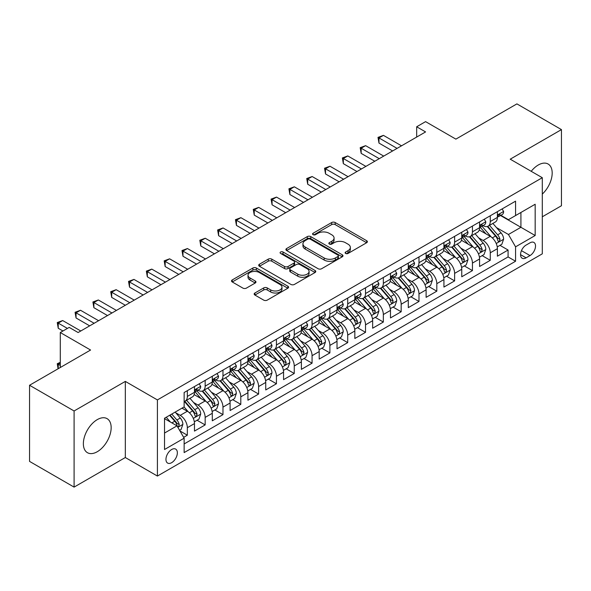 <?xml version="1.0" encoding="UTF-8"?>
<svg xmlns="http://www.w3.org/2000/svg" width="591" height="591" viewBox="0 0 591 591"><rect width="100%" height="100%" fill="white"/><g stroke="black" fill="none" stroke-linecap="round" stroke-linejoin="round"><path stroke-width="0.89" d="M345.624 253.45A1.729 0.997 0 0 0 348.069 253.45L366.656 242.724A2.475 1.426 0 0 0 367.38 241.712A2.475 1.426 0 0 0 366.656 240.707L335.171 222.526A2.475 1.426 0 0 0 331.677 222.526L313.09 233.253A1.729 0.997 0 0 0 312.58 233.962A1.729 0.997 0 0 0 313.09 234.671A1.729 0.997 0 0 0 315.535 234.671L317.943 233.282A7.912 4.573 0 0 1 329.135 233.282L331.758 234.797A7.912 4.573 0 0 1 334.078 238.025A7.912 4.573 0 0 1 331.758 241.261L329.357 242.65A1.729 0.997 0 0 0 328.847 243.352A1.729 0.997 0 0 0 329.357 244.061A1.729 0.997 0 0 0 331.802 244.061L334.21 242.672A7.912 4.573 0 0 1 345.403 242.672L348.025 244.186A7.912 4.573 0 0 1 350.345 247.422A7.912 4.573 0 0 1 348.025 250.65L345.624 252.039A1.729 0.997 0 0 0 345.114 252.749A1.729 0.997 0 0 0 345.624 253.45L345.624 252.039M97.264 451.723A19.658 11.347 120 0 0 110.103 434.4A19.658 11.347 120 0 0 107.089 418.65A19.658 11.347 120 0 0 97.264 419.625A19.658 11.347 120 0 0 84.424 436.941A19.658 11.347 120 0 0 87.431 452.691A19.658 11.347 120 0 0 97.264 451.723M542.294 194.099A19.658 11.347 120 0 0 548.116 164.025A19.658 11.347 120 0 0 538.283 165A19.658 11.347 120 0 0 531.22 171.309M171.656 462.679A8.067 4.654 120 0 0 176.923 455.572A8.067 4.654 120 0 0 175.69 449.108A8.067 4.654 120 0 0 171.656 449.507A8.067 4.654 120 0 0 166.389 456.614A8.067 4.654 120 0 0 167.622 463.078A8.067 4.654 120 0 0 171.656 462.679M254.891 293.01A2.475 1.426 0 0 0 254.167 294.022A2.475 1.426 0 0 0 254.891 295.035L263.719 300.132A2.475 1.426 0 0 0 267.221 300.132L287.861 288.216A2.475 1.426 0 0 0 288.585 287.204A2.475 1.426 0 0 0 287.861 286.199L256.376 268.019A2.475 1.426 0 0 0 252.874 268.019L232.241 279.935A2.475 1.426 0 0 0 231.517 280.947A2.475 1.426 0 0 0 232.241 281.951L242.908 288.113A2.475 1.426 0 0 0 246.403 288.113L255.238 283.015A2.475 1.426 0 0 0 255.962 282.003A2.475 1.426 0 0 0 255.238 280.998L249.949 277.94A6.619 3.819 0 0 1 248.013 275.236A6.619 3.819 0 0 1 252.091 271.712A6.619 3.819 0 0 1 259.309 272.54L280.031 284.507A6.619 3.819 0 0 1 281.973 287.204A6.619 3.819 0 0 1 277.888 290.735A6.619 3.819 0 0 1 270.678 289.908L267.221 287.913A2.475 1.426 0 0 0 263.719 287.913L254.891 293.01L254.891 295.035M542.294 216.801L561.45 205.742L561.45 129.606L516.903 103.89L455.875 139.129L425.579 121.635L416.67 126.777L425.579 131.926L78.108 332.534L69.199 327.392L60.289 332.534L60.289 367.513M74.097 410.981L74.097 487.11L125.329 457.53L125.329 381.402L74.097 410.981L29.55 385.258L90.578 350.027L60.289 332.534M125.329 381.402L157.405 399.922L542.294 177.706L542.294 253.835L157.405 476.05L157.405 399.922M561.45 129.606L510.218 159.186L542.294 177.706M318.121 268.728A2.475 1.426 0 0 0 321.615 268.728L342.255 256.812A2.475 1.426 0 0 0 342.979 255.8A2.475 1.426 0 0 0 342.255 254.787L310.77 236.614A2.475 1.426 0 0 0 307.276 236.614L286.635 248.53A2.475 1.426 0 0 0 285.911 249.542A2.475 1.426 0 0 0 286.635 250.547L318.121 268.728M281.294 253.827A1.729 0.997 0 0 1 283.052 254.071L315.025 272.532L294.421 284.426A2.475 1.426 0 0 1 290.92 284.426L259.434 266.253L259.434 264.229A2.475 1.426 0 0 0 258.71 265.241A2.475 1.426 0 0 0 259.434 266.253M259.434 264.229L268.27 259.131A2.475 1.426 0 0 1 271.764 259.131L284.537 266.504A2.475 1.426 0 0 0 288.031 266.504L293.89 263.121A2.475 1.426 0 0 0 294.621 262.108A2.475 1.426 0 0 0 293.89 261.104L280.599 253.428A1.729 0.997 0 0 1 280.09 252.719A1.729 0.997 0 0 1 281.161 251.796A1.729 0.997 0 0 1 283.052 252.01L315.055 270.493A2.475 1.426 0 0 1 315.779 271.505A2.475 1.426 0 0 1 315.055 272.51L315.055 270.493M74.097 487.11L29.55 461.394L29.55 385.258M183.638 437.34L187.34 435.205L179.945 430.942M175.734 412.769L180.211 415.355A10.077 5.821 60 0 1 187.34 427.699L194.469 423.584L194.469 431.09L205.158 424.922L197.047 420.238M193.553 402.478L198.029 405.064A10.077 5.821 60 0 1 205.158 417.409L212.287 413.294L212.287 420.807L222.977 414.631L214.865 409.955M211.371 392.195L215.848 394.781A10.077 5.821 60 0 1 222.977 407.125L230.106 403.01L230.106 410.516L240.796 404.347L232.684 399.664M229.197 381.904L233.667 384.49A10.077 5.821 60 0 1 240.796 396.834L247.925 392.72L247.925 400.233L258.614 394.057L250.51 389.373M247.016 371.621L251.485 374.199A10.077 5.821 60 0 1 258.614 386.544L265.743 382.429L265.743 389.942L276.433 383.766L268.329 379.09M264.834 361.33L269.304 363.916A10.077 5.821 60 0 1 276.433 376.26L283.562 372.145L283.562 379.651L294.252 373.482L286.147 368.799M282.653 351.047L287.123 353.625A10.077 5.821 60 0 1 294.252 365.969L301.38 361.855L301.38 369.368L312.07 363.192L303.966 358.515M300.472 340.756L304.941 343.341A10.077 5.821 60 0 1 312.07 355.686L319.199 351.571L319.199 359.077L329.889 352.908L321.785 348.225M318.29 330.465L322.76 333.051A10.077 5.821 60 0 1 329.889 345.395L337.018 341.28L337.018 348.793L347.707 342.617L339.603 337.934M336.109 320.182L340.586 322.76A10.077 5.821 60 0 1 347.707 335.112L354.836 330.99L354.836 338.503L365.526 332.334L357.422 327.65M353.928 309.891L358.405 312.476A10.077 5.821 60 0 1 365.526 324.821L372.655 320.706L372.655 328.212L383.345 322.043L375.241 317.36M371.746 299.607L376.223 302.186A10.077 5.821 60 0 1 383.345 314.53L390.474 310.415L390.474 317.928L401.171 311.752L393.059 307.076M389.565 289.317L394.042 291.902A10.077 5.821 60 0 1 401.171 304.247L408.292 300.132L408.292 307.638L418.989 301.469L410.878 296.785M407.384 279.026L411.861 281.611A10.077 5.821 60 0 1 418.989 293.956L426.111 289.841L426.111 297.354L436.808 291.178L428.697 286.502M425.202 268.742L429.679 271.321A10.077 5.821 60 0 1 436.808 283.673L443.93 279.558L443.93 287.063L454.627 280.895L446.515 276.211M443.021 258.452L447.498 261.037A10.077 5.821 60 0 1 454.627 273.382L461.756 269.267L461.756 276.78L472.445 270.604L464.334 265.92M460.84 248.168L465.316 250.747A10.077 5.821 60 0 1 472.445 263.091L479.574 258.976L479.574 266.489L490.264 260.313L490.264 252.808A10.077 5.821 -120 0 0 483.135 240.463L478.658 237.877M482.153 255.637L490.264 260.313M194.469 423.584A10.077 5.821 -120 0 0 187.34 411.24L181.991 408.152M212.287 413.294A10.077 5.821 -120 0 0 205.158 400.949L194.136 394.589M230.106 403.01A10.077 5.821 -120 0 0 222.977 390.658L211.955 384.298M247.925 392.72A10.077 5.821 -120 0 0 240.796 380.375L229.773 374.014M265.743 382.429A10.077 5.821 -120 0 0 258.614 370.084L247.592 363.724M283.562 372.145A10.077 5.821 -120 0 0 276.433 359.801L265.411 353.433M301.38 361.855A10.077 5.821 -120 0 0 294.252 349.51L283.229 343.149M319.199 351.571A10.077 5.821 -120 0 0 312.07 339.227L301.055 332.859M337.018 341.28A10.077 5.821 -120 0 0 329.889 328.936L318.874 322.575M354.836 330.99A10.077 5.821 -120 0 0 347.707 318.645L336.693 312.284M372.655 320.706A10.077 5.821 -120 0 0 365.526 308.362L354.511 302.001M390.474 310.415A10.077 5.821 -120 0 0 383.345 298.071L372.33 291.71M408.292 300.132A10.077 5.821 -120 0 0 401.171 287.787L390.149 281.419M426.111 289.841A10.077 5.821 -120 0 0 418.989 277.497L407.967 271.136M443.93 279.558A10.077 5.821 -120 0 0 436.808 267.206L425.786 260.845M461.756 269.267A10.077 5.821 -120 0 0 454.627 256.922L443.605 250.562M479.574 258.976A10.077 5.821 -120 0 0 472.445 246.632L461.423 240.271M530.001 242.827L526.079 245.088A7.809 4.514 120 0 0 520.974 251.973A7.809 4.514 120 0 0 522.171 258.237A7.809 4.514 120 0 0 526.079 257.846L530.001 255.585A7.809 4.514 120 0 0 535.106 248.7A7.809 4.514 120 0 0 533.902 242.443A7.809 4.514 120 0 0 530.001 242.827M164.527 433.048L177.005 425.845L184.133 438.19L184.133 452.595L515.566 261.244L515.566 246.839L508.437 234.494L496.477 227.587M184.133 438.19L164.527 449.507L164.527 418.236L184.133 406.918L184.133 392.513L515.566 201.162L515.566 215.567L535.165 204.25L535.165 235.521L515.566 246.839M197.933 390.193L198.029 390.252A10.077 5.821 60 0 0 203.068 390.747L210.197 386.632A10.077 5.821 -120 0 0 212.287 382.022L212.287 376.26M215.752 379.91L215.848 379.961A10.077 5.821 60 0 0 220.886 380.464L228.015 376.349A10.077 5.821 -120 0 0 230.106 371.732L230.106 365.969M233.578 369.619L233.667 369.678A10.077 5.821 60 0 0 238.705 370.173L245.834 366.058A10.077 5.821 -120 0 0 247.925 361.441L247.925 355.686M251.397 359.335L251.485 359.387A10.077 5.821 60 0 0 256.524 359.889L263.652 355.775A10.077 5.821 -120 0 0 265.743 351.157L265.743 345.395M269.215 349.045L269.304 349.096A10.077 5.821 60 0 0 274.35 349.599L281.471 345.484A10.077 5.821 -120 0 0 283.562 340.867L283.562 335.104M287.034 338.761L287.123 338.813A10.077 5.821 60 0 0 292.168 339.308L299.29 335.193A10.077 5.821 -120 0 0 301.38 330.583L301.38 324.821M304.853 328.47L304.941 328.522A10.077 5.821 60 0 0 309.987 329.024L317.108 324.91A10.077 5.821 -120 0 0 319.199 320.292L319.199 314.53M322.671 318.18L322.76 318.239A10.077 5.821 60 0 0 327.806 318.734L334.934 314.619A10.077 5.821 -120 0 0 337.018 310.009L337.018 304.247M340.49 307.896L340.586 307.948A10.077 5.821 60 0 0 345.624 308.45L352.753 304.335A10.077 5.821 -120 0 0 354.836 299.718L354.836 293.956M358.309 297.605L358.405 297.657A10.077 5.821 60 0 0 363.443 298.16L370.572 294.045A10.077 5.821 -120 0 0 372.655 289.427L372.655 283.665M376.127 287.322L376.223 287.374A10.077 5.821 60 0 0 381.261 287.869L388.39 283.754A10.077 5.821 -120 0 0 390.474 279.144L390.474 273.382M393.946 277.031L394.042 277.083A10.077 5.821 60 0 0 399.08 277.585L406.209 273.47A10.077 5.821 -120 0 0 408.292 268.853L408.292 263.091M411.764 266.74L411.861 266.8A10.077 5.821 60 0 0 416.899 267.295L424.028 263.18A10.077 5.821 -120 0 0 426.111 258.57L426.111 252.808M429.583 256.457L429.679 256.509A10.077 5.821 60 0 0 434.717 257.011L441.846 252.896A10.077 5.821 -120 0 0 443.93 248.279L443.93 242.517M447.402 246.166L447.498 246.218A10.077 5.821 60 0 0 452.536 246.72L459.665 242.605A10.077 5.821 -120 0 0 461.756 237.988L461.756 232.233M465.22 235.883L465.316 235.935A10.077 5.821 60 0 0 470.355 236.43L477.484 232.315A10.077 5.821 -120 0 0 479.574 227.705L479.574 221.943M184.133 443.952L508.083 256.922L508.083 250.03L497.393 256.199L497.393 248.693A10.077 5.821 -120 0 0 490.264 236.348L479.242 229.98M483.039 225.592L483.135 225.644A10.077 5.821 -120 0 0 488.173 226.146A10.077 5.821 -120 0 0 490.264 221.529L490.264 215.767M488.173 226.146L495.302 222.031A10.077 5.821 -120 0 0 497.393 217.414L497.393 211.652M187.34 390.658L187.34 396.421A10.077 5.821 60 0 1 185.249 401.038A10.077 5.821 60 0 1 184.133 401.444M185.249 401.038L192.378 396.923A10.077 5.821 -120 0 0 194.469 392.306L194.469 386.544M205.158 380.375L205.158 386.137A10.077 5.821 60 0 1 203.068 390.747M222.977 370.084L222.977 375.846A10.077 5.821 60 0 1 220.886 380.464M240.796 359.801L240.796 365.563A10.077 5.821 60 0 1 238.705 370.173M258.614 349.51L258.614 355.272A10.077 5.821 60 0 1 256.524 359.889M276.433 339.219L276.433 344.981A10.077 5.821 60 0 1 274.35 349.599M294.252 328.936L294.252 334.698A10.077 5.821 60 0 1 292.168 339.308M312.07 318.645L312.07 324.407A10.077 5.821 60 0 1 309.987 329.024M329.889 308.362L329.889 314.124A10.077 5.821 60 0 1 327.806 318.734M347.707 298.071L347.707 303.833A10.077 5.821 60 0 1 345.624 308.45M365.526 287.78L365.526 293.542A10.077 5.821 60 0 1 363.443 298.16M383.345 277.497L383.345 283.259A10.077 5.821 60 0 1 381.261 287.869M401.171 267.206L401.171 272.968A10.077 5.821 60 0 1 399.08 277.585M418.989 256.922L418.989 262.685A10.077 5.821 60 0 1 416.899 267.295M436.808 246.632L436.808 252.394A10.077 5.821 60 0 1 434.717 257.011M454.627 236.348L454.627 242.103A10.077 5.821 60 0 1 452.536 246.72M472.445 226.058L472.445 231.82A10.077 5.821 60 0 1 470.355 236.43M472.445 263.091L472.445 270.604M454.627 273.382L454.627 280.895M436.808 283.673L436.808 291.178M418.989 293.956L418.989 301.469M401.171 304.247L401.171 311.752M383.345 314.53L383.345 322.043M365.526 324.821L365.526 332.334M347.707 335.112L347.707 342.617M329.889 345.395L329.889 352.908M312.07 355.686L312.07 363.192M294.252 365.969L294.252 373.482M276.433 376.26L276.433 383.766M258.614 386.544L258.614 394.057M240.796 396.834L240.796 404.347M222.977 407.125L222.977 414.631M205.158 417.409L205.158 424.922M187.34 427.699L187.34 435.205M177.005 425.845L164.527 418.642M508.437 234.494L520.915 227.291L520.915 212.479L535.165 204.25M500.503 215.508L535.165 235.521M500.858 215.301L508.437 219.682L515.566 215.567M125.329 457.53L157.405 476.05M416.67 126.777L416.67 137.068M499.971 245.346L508.083 250.03M508.083 256.922L515.566 261.244M346.311 253.694L348.025 252.704A7.912 4.573 0 0 0 350.345 249.476L350.345 247.422M334.078 238.025L334.078 240.086A7.912 4.573 0 0 1 331.758 243.315L330.044 244.305M366.619 242.738L335.171 224.587A2.475 1.426 0 0 0 331.677 224.587L313.784 234.915M342.219 256.826L310.77 238.668A2.475 1.426 0 0 0 307.276 238.668L286.665 250.569M337.882 256.509A1.729 0.997 0 0 0 338.392 255.8A1.729 0.997 0 0 0 337.882 255.09L310.245 239.141A1.729 0.997 0 0 0 307.8 239.141L305.259 240.603A7.912 4.573 0 0 0 302.947 243.832A7.912 4.573 0 0 0 305.259 247.068L324.149 257.971A7.912 4.573 0 0 0 335.348 257.971L337.882 256.509L337.882 258.562A1.729 0.997 0 0 0 338.392 257.861L338.392 255.8M302.947 243.832L302.947 245.893A7.912 4.573 0 0 0 305.259 249.121L305.259 247.068M337.882 258.562L335.348 260.025A7.912 4.573 0 0 1 324.149 260.025L305.259 249.121M259.471 266.268L268.27 261.192L268.27 259.131M294.621 262.108L294.621 264.17A2.475 1.426 0 0 1 293.89 265.182L288.031 268.565A2.475 1.426 0 0 1 284.537 268.565L271.764 261.192A2.475 1.426 0 0 0 268.27 261.192M297.783 274.15A6.619 3.819 0 0 0 304.993 274.985A6.619 3.819 0 0 0 309.078 271.454A6.619 3.819 0 0 0 307.143 268.75L299.836 264.532A2.475 1.426 0 0 0 296.342 264.532L290.484 267.915A2.475 1.426 0 0 0 289.76 268.927A2.475 1.426 0 0 0 290.484 269.939L297.783 274.15L297.783 276.211A6.619 3.819 0 0 0 304.993 277.039A6.619 3.819 0 0 0 309.078 273.507L309.078 271.454M289.76 268.927L289.76 270.988A2.475 1.426 0 0 0 290.484 271.993L290.484 269.939M297.783 276.211L290.484 271.993M281.973 287.204L281.973 289.265A6.619 3.819 0 0 1 277.888 292.789A6.619 3.819 0 0 1 270.678 291.961L267.221 289.967A2.475 1.426 0 0 0 263.719 289.967L254.92 295.049M248.013 275.236L248.013 277.297A6.619 3.819 0 0 0 249.949 280.001L249.949 277.94M255.209 283.037L249.949 280.001M287.824 288.231L256.376 270.08A2.475 1.426 0 0 0 252.874 270.08L232.27 281.973M497.238 246.927L501.848 244.268L503.628 239.126A6.678 3.856 -120 0 0 501.028 232.854L492.887 223.428M491.254 236.998L481.946 226.22M485.957 233.859L480.557 227.609A16.001 9.242 -120 0 0 480.062 227.047M487.265 226.508L495.502 236.045A6.678 3.856 60 0 1 497.881 240.64L498.368 241.431L499.269 241.305L500.023 239.407A6.678 3.856 -120 0 0 497.637 234.804L489.496 225.378M487.752 226.353L496.603 236.599A3.406 1.965 60 0 1 497.459 237.929L500.023 239.407M502.114 208.926L503.628 211.548A6.678 3.856 60 0 1 502.247 214.503L498.856 216.461A6.678 3.856 -120 0 0 500.023 214.925L499.883 214.334M397.071 148.385L378.986 137.939L383.441 135.369L401.525 145.814M497.615 216.771L497.637 216.771A6.678 3.856 -120 0 0 498.856 216.461M499.159 214.422L500.023 214.925C499.602 213.92 498.885 214.326 497.881 216.158A6.678 3.856 60 0 1 497.393 217.104M392.616 150.956L378.986 143.088L378.986 137.939L378.004 137.378L383.441 135.369M378.986 143.088L378.004 137.378M479.419 257.211L484.029 254.558L485.809 249.409A6.678 3.856 -120 0 0 483.209 243.137L475.068 233.711M473.435 247.282L464.127 236.511M468.138 244.149L462.738 237.892A16.001 9.242 -120 0 0 462.243 237.338M469.446 236.799L477.683 246.329A6.678 3.856 60 0 1 480.062 250.931L480.549 251.722L481.451 251.596L482.204 249.698A6.678 3.856 -120 0 0 479.818 245.095L471.677 235.669M469.934 236.636L478.784 246.883A3.406 1.965 60 0 1 479.641 248.213L482.204 249.698M461.601 267.501L466.21 264.842L467.991 259.7A6.678 3.856 -120 0 0 465.39 253.428L457.249 244.002M455.617 257.573L446.308 246.802M450.32 254.433L444.92 248.183A16.001 9.242 -120 0 0 444.425 247.629M451.627 247.082L459.864 256.62A6.678 3.856 60 0 1 462.243 261.215L462.731 262.012L463.632 261.879L464.386 259.981A6.678 3.856 -120 0 0 461.999 255.386L453.858 245.959M452.115 246.927L460.965 257.174A3.406 1.965 60 0 1 461.822 258.503L464.386 259.981M443.782 277.792L448.384 275.133L450.172 269.984A6.678 3.856 -120 0 0 447.572 263.719L439.423 254.293M437.798 267.863L428.49 257.085M432.501 264.724L427.101 258.474A16.001 9.242 -120 0 0 426.606 257.912M433.809 257.373L442.046 266.903A6.678 3.856 60 0 1 444.425 271.505L444.912 272.296L445.813 272.17L446.567 270.272A6.678 3.856 -120 0 0 444.181 265.669L436.04 256.243M434.296 257.218L443.139 267.457A3.406 1.965 60 0 1 443.996 268.794L446.567 270.272M425.963 288.076L430.566 285.416L432.353 280.274A6.678 3.856 -120 0 0 429.753 274.002L421.605 264.576M419.979 278.147L410.671 267.376M414.683 275.014L409.282 268.757A16.001 9.242 -120 0 0 408.787 268.203M415.99 267.657L424.227 277.194A6.678 3.856 60 0 1 426.606 281.796L427.094 282.587L427.995 282.461L428.748 280.555A6.678 3.856 -120 0 0 426.362 275.96L418.221 266.534M416.478 267.501L425.321 277.748A3.406 1.965 60 0 1 426.177 279.078L428.748 280.555M484.295 219.217L485.809 221.839A6.678 3.856 60 0 1 484.428 224.794L481.037 226.752A6.678 3.856 -120 0 0 482.204 225.208L482.064 224.617M379.252 158.669L361.16 148.23L365.615 145.659L383.707 156.098M479.796 227.062L479.818 227.062A6.678 3.856 -120 0 0 481.037 226.752M481.34 224.713L482.204 225.208C481.783 224.203 481.067 224.617 480.062 226.442A6.678 3.856 60 0 1 479.574 227.395M374.797 161.247L361.16 153.372L361.16 148.23L360.185 147.661L365.615 145.659M361.16 153.372L360.185 147.661M466.476 229.5L467.991 232.13A6.678 3.856 60 0 1 466.609 235.085L463.218 237.035A6.678 3.856 -120 0 0 464.386 235.499L464.245 234.908M361.433 168.96L343.341 158.521L347.796 155.943L365.888 166.389M461.977 237.346L461.999 237.346A6.678 3.856 -120 0 0 463.218 237.035M463.521 234.996L464.386 235.499C463.965 234.494 463.248 234.9 462.243 236.732A6.678 3.856 60 0 1 461.756 237.685M356.979 171.53L343.341 163.663L343.341 158.521L342.366 157.952L347.796 155.943M343.341 163.663L342.366 157.952M448.658 239.791L450.172 242.413A6.678 3.856 60 0 1 448.783 245.368L445.4 247.326A6.678 3.856 -120 0 0 446.567 245.782L446.427 245.191M343.615 179.25L325.523 168.804L329.977 166.234L348.069 176.679M444.159 247.636L444.181 247.636A6.678 3.856 -120 0 0 445.4 247.326M445.703 245.287L446.567 245.782C446.146 244.777 445.429 245.191 444.425 247.023A6.678 3.856 60 0 1 443.93 247.969M339.16 181.821L325.523 173.953L325.523 168.804L324.548 168.243L329.977 166.234M325.523 173.953L324.548 168.243M430.839 250.082L432.353 252.704A6.678 3.856 60 0 1 430.965 255.659L427.581 257.61A6.678 3.856 -120 0 0 428.748 256.073L428.601 255.482M325.789 189.534L307.704 179.095L312.159 176.524L330.243 186.963M426.34 257.927L426.362 257.927A6.678 3.856 -120 0 0 427.581 257.61M427.884 255.578L428.748 256.073C428.327 255.068 427.611 255.482 426.606 257.307A6.678 3.856 60 0 1 426.111 258.26M321.334 192.105L307.704 184.237L307.704 179.095L306.729 178.526L312.159 176.524M307.704 184.237L306.729 178.526M408.145 298.366L412.747 295.707L414.527 290.565A6.678 3.856 -120 0 0 411.927 284.293L403.786 274.867M402.161 288.438L392.852 277.659M396.864 285.298L391.464 279.048A16.001 9.242 -120 0 0 390.969 278.487M398.171 277.947L406.409 287.477A6.678 3.856 60 0 1 408.787 292.08L409.275 292.87L410.176 292.744L410.922 290.846A6.678 3.856 -120 0 0 408.544 286.243L400.403 276.817M398.659 277.792L407.502 288.039A3.406 1.965 60 0 1 408.359 289.368L410.922 290.846M413.02 260.365L414.527 262.988A6.678 3.856 60 0 1 413.146 265.943L409.762 267.9A6.678 3.856 -120 0 0 410.922 266.364L410.782 265.765M307.97 199.824L289.885 189.379L294.34 186.808L312.425 197.254M408.521 268.211L408.544 268.211A6.678 3.856 -120 0 0 409.762 267.9M410.065 265.861L410.922 266.364C410.509 265.352 409.792 265.765 408.787 267.597A6.678 3.856 60 0 1 408.292 268.543M303.515 202.395L289.885 194.528L289.885 189.379L288.91 188.817L294.34 186.808M289.885 194.528L288.91 188.817M390.326 308.65L394.928 305.99L396.709 300.849A6.678 3.856 -120 0 0 394.108 294.577L385.967 285.15M384.342 298.721L375.034 287.95M379.045 295.589L373.645 289.331A16.001 9.242 -120 0 0 373.15 288.777M380.353 288.231L388.59 297.768A6.678 3.856 60 0 1 390.969 302.37L391.456 303.161L392.358 303.035L393.104 301.137A6.678 3.856 -120 0 0 390.725 296.534L382.584 287.108M380.833 288.076L389.683 298.322A3.406 1.965 60 0 1 390.54 299.652L393.104 301.137M395.194 270.656L396.709 273.278A6.678 3.856 60 0 1 395.327 276.233L391.944 278.184A6.678 3.856 -120 0 0 393.104 276.647L392.963 276.056M290.151 210.108L272.067 199.669L276.522 197.099L294.606 207.537M390.695 278.501L390.725 278.501A6.678 3.856 -120 0 0 391.944 278.184M392.247 276.152L393.104 276.647C392.69 275.642 391.973 276.056 390.969 277.881A6.678 3.856 60 0 1 390.474 278.834M285.697 212.686L272.067 204.811L272.067 199.669L271.084 199.101L276.522 197.099M272.067 204.811L271.084 199.101M372.507 318.941L377.11 316.281L378.89 311.139A6.678 3.856 -120 0 0 376.29 304.867L368.149 295.441M366.516 309.012L357.215 298.241M361.227 305.872L355.826 299.622A16.001 9.242 -120 0 0 355.324 299.068M362.534 298.521L370.771 308.059A6.678 3.856 60 0 1 373.15 312.654L373.638 313.452L374.539 313.319L375.285 311.42A6.678 3.856 -120 0 0 372.906 306.825L364.765 297.399M363.014 298.366L371.865 308.613A3.406 1.965 60 0 1 372.722 309.943L375.285 311.42M377.376 280.939L378.89 283.569A6.678 3.856 60 0 1 377.509 286.517L374.125 288.474A6.678 3.856 -120 0 0 375.285 286.938L375.145 286.347M272.333 220.399L254.248 209.96L258.703 207.382L276.787 217.828M372.877 288.785L372.906 288.785A6.678 3.856 -120 0 0 374.125 288.474M374.428 286.436L375.285 286.938C374.864 285.933 374.155 286.34 373.15 288.172A6.678 3.856 60 0 1 372.655 289.125M267.878 222.97L254.248 215.102L254.248 209.96L253.266 209.391L258.703 207.382M254.248 215.102L253.266 209.391M354.689 329.231L359.291 326.572L361.071 321.423A6.678 3.856 -120 0 0 358.471 315.158L350.33 305.732M348.697 319.303L339.397 308.524M343.408 316.163L338.008 309.913A16.001 9.242 -120 0 0 337.505 309.352M344.716 308.812L352.953 318.342A6.678 3.856 60 0 1 355.331 322.945L355.819 323.735L356.72 323.609L357.466 321.711A6.678 3.856 -120 0 0 355.088 317.108L346.947 307.682M345.196 308.657L354.046 318.896A3.406 1.965 60 0 1 354.903 320.226L357.466 321.711M359.557 291.23L361.071 293.853A6.678 3.856 60 0 1 359.69 296.808L356.307 298.765A6.678 3.856 -120 0 0 357.466 297.221L357.326 296.63M254.514 230.689L236.43 220.244L240.884 217.673L258.969 228.111M355.058 299.076L355.088 299.076A6.678 3.856 -120 0 0 356.307 298.765M356.609 296.726L357.466 297.221C357.045 296.217 356.336 296.63 355.331 298.462A6.678 3.856 60 0 1 354.836 299.408M250.059 233.26L236.43 225.385L236.43 220.244L235.447 219.682L240.884 217.673M236.43 225.385L235.447 219.682M336.87 339.515L341.472 336.855L343.253 331.714A6.678 3.856 -120 0 0 340.652 325.442L332.511 316.015M330.879 329.586L321.578 318.815M325.589 326.446L320.182 320.196A16.001 9.242 -120 0 0 319.687 319.642M326.897 319.096L335.127 328.633A6.678 3.856 60 0 1 337.513 333.235L338 334.026L338.902 333.9L339.648 331.994A6.678 3.856 -120 0 0 337.269 327.399L329.128 317.973M327.377 318.941L336.227 329.187A3.406 1.965 60 0 1 337.084 330.517L339.648 331.994M341.738 301.521L343.253 304.143A6.678 3.856 60 0 1 341.871 307.098L338.488 309.049A6.678 3.856 -120 0 0 339.648 307.512L339.507 306.921M236.695 240.973L218.611 230.534L223.066 227.963L241.15 238.402M337.239 309.366L337.269 309.366A6.678 3.856 -120 0 0 338.488 309.049M338.783 307.017L339.648 307.512C339.227 306.507 338.517 306.921 337.513 308.746A6.678 3.856 60 0 1 337.018 309.699M232.241 243.544L218.611 235.676L218.611 230.534L217.628 229.965L223.066 227.963M218.611 235.676L217.628 229.965M319.051 349.806L323.654 347.146L325.434 341.997A6.678 3.856 -120 0 0 322.834 335.732L314.693 326.306M313.06 339.877L303.759 329.098M307.763 336.737L302.363 330.487A16.001 9.242 -120 0 0 301.868 329.926M309.078 329.386L317.308 338.916A6.678 3.856 60 0 1 319.694 343.519L320.174 344.309L321.083 344.184L321.829 342.285A6.678 3.856 -120 0 0 319.45 337.683L311.309 328.256M309.558 329.231L318.409 339.478A3.406 1.965 60 0 1 319.266 340.808L321.829 342.285M323.92 311.804L325.434 314.427A6.678 3.856 60 0 1 324.053 317.382L320.669 319.339A6.678 3.856 -120 0 0 321.829 317.803L321.689 317.204M218.877 251.264L200.792 240.818L205.247 238.247L223.332 248.693M319.421 319.65L319.45 319.65A6.678 3.856 -120 0 0 320.669 319.339M320.965 317.301L321.829 317.803C321.408 316.791 320.699 317.204 319.694 319.037A6.678 3.856 60 0 1 319.199 319.982M214.422 253.835L200.792 245.967L200.792 240.818L199.81 240.256L205.247 238.247M200.792 245.967L199.81 240.256M301.233 360.089L305.835 357.429L307.615 352.288A6.678 3.856 -120 0 0 305.015 346.016L296.874 336.589M295.241 350.16L285.941 339.389M289.945 347.028L284.544 340.771A16.001 9.242 -120 0 0 284.049 340.217M291.26 339.67L299.489 349.207A6.678 3.856 60 0 1 301.875 353.81L302.356 354.6L303.264 354.474L304.01 352.576A6.678 3.856 -120 0 0 301.632 347.973L293.491 338.547M291.74 339.515L300.59 349.761A3.406 1.965 60 0 1 301.447 351.091L304.01 352.576M306.101 322.095L307.615 324.718A6.678 3.856 60 0 1 306.234 327.673L302.851 329.623A6.678 3.856 -120 0 0 304.01 328.086L303.87 327.495M201.058 261.547L182.974 251.109L187.428 248.538L205.513 258.976M301.602 329.941L301.632 329.941A6.678 3.856 -120 0 0 302.851 329.623M303.146 327.591L304.01 328.086C303.589 327.082 302.88 327.495 301.875 329.32A6.678 3.856 60 0 1 301.38 330.273M196.604 264.125L182.974 256.25L182.974 251.109L181.991 250.54L187.428 248.538M182.974 256.25L181.991 250.54M283.414 370.38L288.016 367.72L289.797 362.579A6.678 3.856 -120 0 0 287.196 356.307L279.055 346.88M277.423 360.451L268.122 349.68M272.126 357.311L266.726 351.061A16.001 9.242 -120 0 0 266.231 350.5M273.441 349.961L281.671 359.498A6.678 3.856 60 0 1 284.057 364.093L284.537 364.883L285.438 364.758L286.192 362.859A6.678 3.856 -120 0 0 283.813 358.257L275.672 348.838M273.921 349.806L282.771 360.052A3.406 1.965 60 0 1 283.628 361.382L286.192 362.859M288.282 332.378L289.797 335.001A6.678 3.856 60 0 1 288.415 337.956L285.032 339.914A6.678 3.856 -120 0 0 286.192 338.377L286.051 337.786M183.24 271.838L165.155 261.399L169.61 258.821L187.694 269.267M283.783 340.224L283.813 340.224A6.678 3.856 -120 0 0 285.032 339.914M285.327 337.875L286.192 338.377C285.771 337.372 285.061 337.779 284.057 339.611A6.678 3.856 60 0 1 283.562 340.564M178.785 274.409L165.155 266.541L165.155 261.399L164.172 260.83L169.61 258.821M165.155 266.541L164.172 260.83M270.464 342.669L271.978 345.292A6.678 3.856 60 0 1 270.597 348.247L267.213 350.204A6.678 3.856 -120 0 0 268.373 348.66L268.233 348.069M165.421 282.129L147.336 271.683L151.791 269.112L169.876 279.55M265.965 350.515L265.994 350.515A6.678 3.856 -120 0 0 267.213 350.204M267.509 348.165L268.373 348.66C267.952 347.656 267.243 348.069 266.238 349.894A6.678 3.856 60 0 1 265.743 350.847M160.966 284.699L147.336 276.824L147.336 271.683L146.354 271.121L151.791 269.112M147.336 276.824L146.354 271.121M252.645 352.96L254.16 355.583A6.678 3.856 60 0 1 252.778 358.538L249.395 360.488A6.678 3.856 -120 0 0 250.554 358.951L250.414 358.36M147.602 292.412L129.518 281.973L133.972 279.403L152.057 289.841M248.146 360.805L248.176 360.805A6.678 3.856 -120 0 0 249.395 360.488M249.69 358.456L250.554 358.951C250.133 357.947 249.424 358.353 248.412 360.185A6.678 3.856 60 0 1 247.925 361.138M143.148 294.983L129.518 287.115L129.518 281.973L128.535 281.405L133.972 279.403M129.518 287.115L128.535 281.405M265.595 380.663L270.198 378.011L271.978 372.862A6.678 3.856 -120 0 0 269.378 366.59L261.237 357.171M259.604 370.734L250.303 359.963M254.307 367.602L248.907 361.345A16.001 9.242 -120 0 0 248.412 360.791M255.622 360.251L263.852 369.781A6.678 3.856 60 0 1 266.238 374.384L266.718 375.174L267.62 375.049L268.373 373.15A6.678 3.856 -120 0 0 265.994 368.548L257.853 359.121M256.102 360.096L264.953 370.335A3.406 1.965 60 0 1 265.81 371.665L268.373 373.15M247.777 390.954L252.379 388.294L254.16 383.153A6.678 3.856 -120 0 0 251.559 376.881L243.418 367.454M241.785 381.025L232.477 370.254M236.489 377.885L231.088 371.636A16.001 9.242 -120 0 0 230.593 371.082M237.796 370.535L246.033 380.072A6.678 3.856 60 0 1 248.412 384.667L248.9 385.465L249.801 385.332L250.554 383.433A6.678 3.856 -120 0 0 248.176 378.838L240.035 369.412M238.284 370.38L247.134 380.626A3.406 1.965 60 0 1 247.991 381.956L250.554 383.433M229.951 401.245L234.561 398.585L236.341 393.436A6.678 3.856 -120 0 0 233.74 387.171L225.599 377.745M223.967 391.316L214.659 380.538M218.67 388.176L213.27 381.926A16.001 9.242 -120 0 0 212.775 381.365M219.978 380.826L228.215 390.356A6.678 3.856 60 0 1 230.593 394.958L231.081 395.748L231.982 395.623L232.736 393.724A6.678 3.856 -120 0 0 230.357 389.122L222.209 379.695M220.465 380.67L229.315 390.91A3.406 1.965 60 0 1 230.172 392.247L232.736 393.724M234.826 363.243L236.341 365.866A6.678 3.856 60 0 1 234.959 368.821L231.569 370.779A6.678 3.856 -120 0 0 232.736 369.242L232.595 368.644M129.784 302.703L111.699 292.257L116.154 289.686L134.238 300.132M230.327 371.089L230.357 371.089A6.678 3.856 -120 0 0 231.569 370.779M231.871 368.74L232.736 369.242C232.315 368.23 231.606 368.644 230.593 370.476A6.678 3.856 60 0 1 230.106 371.421M125.329 305.274L111.699 297.406L111.699 292.257L110.716 291.695L116.154 289.686M111.699 297.406L110.716 291.695M212.132 411.528L216.742 408.869L218.522 403.727A6.678 3.856 -120 0 0 215.922 397.455L207.781 388.028M206.148 401.599L196.84 390.828M200.851 398.467L195.451 392.21A16.001 9.242 -120 0 0 194.956 391.656M202.159 391.109L210.396 400.646A6.678 3.856 60 0 1 212.775 405.249L213.262 406.039L214.164 405.914L214.917 404.015A6.678 3.856 -120 0 0 212.531 399.413L204.39 389.986M202.647 390.954L211.497 401.2A3.406 1.965 60 0 1 212.354 402.53L214.917 404.015M217.008 373.534L218.522 376.157A6.678 3.856 60 0 1 217.141 379.112L213.75 381.062A6.678 3.856 -120 0 0 214.917 379.525L214.777 378.934M111.965 312.986L93.88 302.548L98.335 299.977L116.42 310.415M212.509 381.38L212.531 381.38A6.678 3.856 -120 0 0 213.75 381.062M214.053 379.03L214.917 379.525C214.496 378.521 213.779 378.934 212.775 380.759A6.678 3.856 60 0 1 212.287 381.712M107.51 315.557L93.88 307.689L93.88 302.548L92.898 301.979L98.335 299.977M93.88 307.689L92.898 301.979M194.313 421.819L198.923 419.159L200.704 414.018A6.678 3.856 -120 0 0 198.103 407.746L189.962 398.319M188.33 411.89L184.067 406.955M183.033 408.75L182.338 407.953M184.34 401.4L192.577 410.937A6.678 3.856 60 0 1 194.956 415.532L195.444 416.323L196.345 416.197L197.099 414.298A6.678 3.856 -120 0 0 194.712 409.696L186.571 400.27M184.828 401.245L193.678 411.491A3.406 1.965 60 0 1 194.535 412.821L197.099 414.298M199.189 383.818L200.704 386.44A6.678 3.856 60 0 1 199.322 389.395L195.931 391.353A6.678 3.856 -120 0 0 197.099 389.816L196.958 389.225M94.146 323.277L76.054 312.831L80.509 310.26L98.601 320.706M194.69 391.663L194.712 391.663A6.678 3.856 -120 0 0 195.931 391.353M196.234 389.314L197.099 389.816C196.677 388.812 195.961 389.218 194.956 391.05A6.678 3.856 60 0 1 194.469 391.996M89.692 325.848L76.054 317.98L76.054 312.831L75.079 312.27L80.509 310.26M76.054 317.98L75.079 312.27M179.59 430.322L181.105 429.45L182.885 424.301A6.678 3.856 -120 0 0 180.285 418.029L175.158 412.097M170.371 422.018L166.248 417.239M165.214 419.041L164.527 418.251M169.632 415.288L174.759 421.22A6.678 3.856 60 0 1 177.137 425.823L177.625 426.613L178.526 426.488L179.28 424.589A6.678 3.856 -120 0 0 176.894 419.987L171.774 414.055M170.045 415.052L175.859 421.775A3.406 1.965 60 0 1 176.716 423.104L179.28 424.589M60.289 363.088L58.236 364.278L60.289 365.46M58.073 368.791L57.261 363.709L60.289 362.342M57.261 363.709L58.236 364.278L58.236 368.695M67.418 328.419L58.236 323.122L62.69 320.551L80.782 330.99M62.964 330.99L58.236 328.264L58.236 323.122L57.261 322.553L62.69 320.551M58.236 328.264L57.261 322.553M180.211 415.355L187.34 411.24M198.029 405.064L205.158 400.949M215.848 394.781L222.977 390.658M233.667 384.49L240.796 380.375M251.485 374.199L258.614 370.084M269.304 363.916L276.433 359.801M287.123 353.625L294.252 349.51M304.941 343.341L312.07 339.227M322.76 333.051L329.889 328.936M340.586 322.76L347.707 318.645M358.405 312.476L365.526 308.362M376.223 302.186L383.345 298.071M394.042 291.902L401.171 287.787M411.861 281.611L418.989 277.497M429.679 271.321L436.808 267.206M447.498 261.037L454.627 256.922M465.316 250.747L472.445 246.632M483.135 240.463L490.264 236.348M490.264 221.529L497.393 217.414M187.34 396.421L194.469 392.306M205.158 386.137L212.287 382.022M222.977 375.846L230.106 371.732M240.796 365.563L247.925 361.441M258.614 355.272L265.743 351.157M276.433 344.981L283.562 340.867M294.252 334.698L301.38 330.583M312.07 324.407L319.199 320.292M329.889 314.124L337.018 310.009M347.707 303.833L354.836 299.718M365.526 293.542L372.655 289.427M383.345 283.259L390.474 279.144M401.171 272.968L408.292 268.853M418.989 262.685L426.111 258.57M436.808 252.394L443.93 248.279M454.627 242.103L461.756 237.988M472.445 231.82L479.574 227.705M490.264 252.808L497.393 248.693M521.454 250.65L530.001 255.585M520.553 254.655L526.079 257.846M348.025 252.704L348.025 250.65M329.357 244.061L329.357 242.65M331.758 243.315L331.758 241.261M313.09 234.671L313.09 233.253M331.677 224.587L331.677 222.526M335.171 224.587L335.171 222.526M366.656 242.724L366.656 240.707M286.635 250.547L286.635 248.53M307.276 238.668L307.276 236.614M310.77 238.668L310.77 236.614M342.255 256.812L342.255 254.787M324.149 260.025L324.149 257.971M335.348 260.025L335.348 257.971M271.764 261.192L271.764 259.131M284.537 268.565L284.537 266.504M288.031 268.565L288.031 266.504M293.89 265.182L293.89 263.121M283.052 254.071L283.052 252.01M263.719 289.967L263.719 287.913M267.221 289.967L267.221 287.913M270.678 291.961L270.678 289.908M255.238 283.015L255.238 280.998M232.241 281.951L232.241 279.935M252.874 270.08L252.874 268.019M256.376 270.08L256.376 268.019M287.861 288.216L287.861 286.199M496.226 243.499L503.584 239.252M497.637 234.804L501.028 232.854M492.318 237.877L495.502 236.045M503.584 211.475L497.393 215.05M478.4 253.79L485.765 249.542M479.818 245.095L483.209 243.137M474.499 248.168L477.683 246.329M460.581 264.074L467.946 259.826M461.999 255.386L465.39 253.428M456.68 258.459L459.864 256.62M442.762 274.364L450.128 270.117M444.181 265.669L447.572 263.719M438.862 268.742L442.046 266.903M424.944 284.655L432.309 280.4M426.362 275.96L429.753 274.002M421.043 279.033L424.227 277.194M485.765 221.765L479.574 225.341M467.946 232.049L461.756 235.624M450.128 242.34L443.93 245.915M432.309 252.623L426.111 256.199M407.125 294.939L414.49 290.691M408.544 286.243L411.927 284.293M403.225 289.317L406.409 287.477M414.49 262.914L408.292 266.489M389.306 305.229L396.664 300.982M390.725 296.534L394.108 294.577M385.406 299.607L388.59 297.768M396.664 273.205L390.474 276.773M371.488 315.513L378.846 311.265M372.906 306.825L376.29 304.867M367.58 309.898L370.771 308.059M378.846 283.488L372.655 287.063M353.669 325.804L361.027 321.556M355.088 317.108L358.471 315.158M349.761 320.182L352.953 318.342M361.027 293.779L354.836 297.354M335.851 336.094L343.208 331.839M337.269 327.399L340.652 325.442M331.943 330.472L335.127 328.633M343.208 304.062L337.018 307.638M318.032 346.378L325.39 342.13M319.45 337.683L322.834 335.732M314.124 340.756L317.308 338.916M325.39 314.353L319.199 317.928M300.213 356.668L307.571 352.421M301.632 347.973L305.015 346.016M296.305 351.047L299.489 349.207M307.571 324.636L301.38 328.212M282.395 366.952L289.753 362.704M283.813 358.257L287.196 356.307M278.487 361.337L281.671 359.498M289.753 334.927L283.562 338.503M271.934 345.218L265.743 348.793M254.115 355.501L247.925 359.077M264.576 377.243L271.934 372.995M265.994 368.548L269.378 366.59M260.668 371.621L263.852 369.781M246.757 387.533L254.115 383.278M248.176 378.838L251.559 376.881M242.849 381.912L246.033 380.072M228.939 397.817L236.297 393.569M230.357 389.122L233.74 387.171M225.031 392.195L228.215 390.356M236.297 365.792L230.106 369.368M211.12 408.108L218.478 403.852M212.531 399.413L215.922 397.455M207.212 402.486L210.396 400.646M218.478 376.075L212.287 379.651M193.294 418.391L200.659 414.143M194.712 409.696L198.103 407.746M189.393 412.769L192.577 410.937M200.659 386.366L194.469 389.942M177.847 427.315L182.841 424.434M176.894 419.987L180.285 418.029M171.878 422.883L174.759 421.22"/></g></svg>
